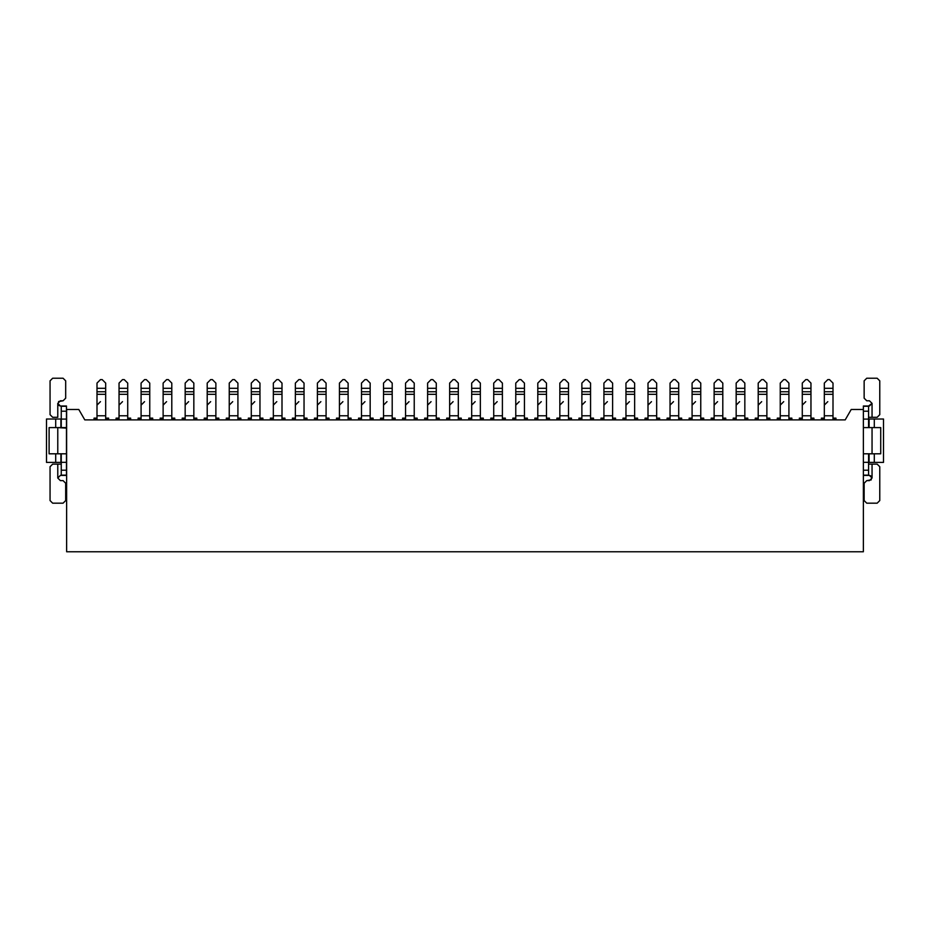 <?xml version="1.0" encoding="UTF-8"?>
<svg xmlns="http://www.w3.org/2000/svg" width="930" height="930" viewBox="0 0 930 930"><rect width="100%" height="100%" fill="white"/><g stroke="black" fill="none" stroke-linecap="round" stroke-linejoin="round"><path stroke-width="1.4" d="M60.903 419.012L60.903 427.602L60.903 419.012L55.695 419.012L55.695 427.602L55.695 419.012L60.903 419.012M60.903 453.805L60.903 462.396L60.903 453.805M84.793 419.883L845.207 419.883L84.793 419.883L78.783 409.467L84.793 419.883L845.207 419.883L851.217 409.467L863.365 409.467L851.217 409.467L845.207 419.883M55.695 453.805L55.695 462.396L61.252 462.396L55.695 462.396L55.695 453.805M66.635 409.467L78.783 409.467L66.635 409.467L66.635 551.769L66.635 409.467M46.5 419.012L55.695 419.012L46.5 419.012L46.5 462.396L55.695 462.396L46.5 462.396L46.5 419.012M863.365 551.769L66.635 551.769L863.365 551.769L863.365 409.467L863.365 551.769M869.097 462.396L869.097 453.805L869.097 462.396L883.5 462.396L883.5 419.012L874.305 419.012L874.305 427.602L874.305 419.012L869.097 419.012L869.097 427.602L868.574 419.012L883.5 419.012L883.5 462.396L874.305 462.396L874.305 453.805L874.305 462.396L869.097 462.396M471.684 405.131L475.149 401.655M402.609 419.883L402.609 418.14L402.609 419.442L405.561 419.883L405.561 418.907L402.609 419.883M417.186 418.14L417.186 419.883L417.186 418.14L414.234 418.14L417.186 418.14M405.561 418.14L402.609 418.14L405.561 418.14M414.234 418.907L417.186 419.442L414.234 419.442L414.234 415.78L405.561 415.78L405.561 418.907L405.561 383.09L405.561 415.78L414.234 415.78L414.234 418.907M414.234 394.308L414.234 415.78L414.234 394.308L405.561 394.308L414.234 394.308L414.234 391.763L414.234 394.308M414.234 388.298L414.234 383.09L414.234 391.763L405.561 391.763L414.234 391.763L414.234 388.298L405.561 388.298L414.234 388.298L414.234 383.09L410.769 379.614L409.037 379.614L405.561 383.09L409.037 379.614L410.769 379.614L414.234 383.09M405.561 388.298L405.561 383.09M410.769 379.614L409.037 379.614M863.365 406.271L863.365 409.467L863.365 406.271L868.574 406.271L863.365 406.271M868.574 464.128L877.164 464.128L868.574 464.128M871.305 476.207L869.643 475.416M868.574 453.805L868.574 475.416L863.365 475.416L868.574 475.416L863.365 475.137L868.574 475.137L868.574 470.208L863.365 470.208L868.574 470.208L868.574 462.315L863.365 462.315L868.574 462.315L868.574 453.805L863.365 453.805L872.049 453.805L863.365 453.805M880.722 453.805L872.049 453.805L872.049 427.602L863.365 427.602L880.722 427.602L880.722 453.805L880.722 427.602L872.049 427.602L872.049 453.805L880.722 453.805M863.365 427.602L868.574 427.602L868.574 419.093L863.365 419.093L868.574 419.093L868.574 411.2L863.365 411.2L868.574 411.2L868.574 405.992L863.365 405.992L869.445 405.992L872.049 403.388L869.445 405.992L872.049 403.388L869.445 400.784L872.049 403.388L869.445 400.784L866.748 400.784L869.445 400.784M872.049 417.279L872.049 403.388L872.049 417.279L877.164 417.279L868.574 417.279L877.164 417.279L879.768 414.675L877.164 417.279M868.574 427.602L868.574 405.992L872.049 403.388M869.445 475.416L872.049 478.02L869.445 475.416L872.049 478.02L872.049 464.128L872.049 478.02L869.445 480.624L866.748 480.624L864.144 483.216L864.144 500.573L866.748 503.177L877.164 503.177L879.768 500.573L879.768 466.732L877.164 464.128L879.768 466.732L879.768 500.573L877.164 503.177L866.748 503.177L864.144 500.573L864.144 483.216L866.748 480.624L871.282 479.857M879.768 414.675L879.768 380.835L877.164 378.231L866.748 378.231L864.144 380.835L864.144 398.191L864.144 380.835L866.748 378.231L877.164 378.231L879.768 380.835L879.768 414.675L879.768 380.835L877.164 378.231L866.748 378.231L864.144 380.835L864.144 398.191L866.748 400.784M872.049 478.02L869.445 480.624L866.748 480.624L864.144 483.216L864.144 500.573L866.748 503.177L877.164 503.177L879.768 500.573L879.768 466.732M625.96 405.131L629.436 401.655M689.13 419.883L689.13 418.14L689.13 419.442L692.083 419.883L692.083 418.907L689.13 419.883M703.708 418.14L703.708 419.883L703.708 418.14L700.755 418.14L703.708 418.14M692.083 418.14L689.13 418.14L692.083 418.14M700.755 418.907L703.708 419.442L700.755 419.442L700.755 415.78L692.083 415.78L692.083 418.907L692.083 383.09L692.083 415.78L700.755 415.78L700.755 418.907M700.755 394.308L700.755 415.78L700.755 394.308L692.083 394.308L700.755 394.308L700.755 391.763L700.755 394.308M700.755 388.298L700.755 383.09L700.755 391.763L692.083 391.763L700.755 391.763L700.755 388.298L692.083 388.298L700.755 388.298L700.755 383.09L697.291 379.614L695.547 379.614L692.083 383.09L695.547 379.614L697.291 379.614L700.755 383.09M692.083 388.298L692.083 383.09M697.291 379.614L695.547 379.614M758.206 405.131L761.67 401.655M358.527 419.883L358.527 418.14L358.527 419.442L361.479 419.883L361.479 418.907L358.527 419.883M373.104 418.14L373.104 419.883L373.104 418.14L370.163 418.14L373.104 418.14M361.479 418.14L358.527 418.14L361.479 418.14M370.163 418.907L373.104 419.442L370.163 419.442L370.163 415.78L361.479 415.78L361.479 418.907L361.479 383.09L361.479 415.78L370.163 415.78L370.163 418.907M370.163 394.308L370.163 415.78L370.163 394.308L361.479 394.308L370.163 394.308L370.163 391.763L370.163 394.308M370.163 388.298L370.163 383.09L370.163 391.763L361.479 391.763L370.163 391.763L370.163 388.298L361.479 388.298L370.163 388.298L370.163 383.09L366.687 379.614L364.955 379.614L361.479 383.09L364.955 379.614L366.687 379.614L370.163 383.09M361.479 388.298L361.479 383.09M366.687 379.614L364.955 379.614M141.081 405.131L144.557 401.655M824.317 405.131L827.793 401.655M61.252 453.805L61.252 462.315L61.252 453.805L66.46 453.805L66.46 475.416L61.252 475.416L61.252 462.315L61.252 475.416L60.38 475.416L66.46 475.416L61.252 475.137L66.46 475.137L66.46 470.208L61.252 470.208L66.46 470.208L66.46 462.315L61.252 462.315L66.46 462.315L66.46 453.805L49.104 453.805L66.46 453.805L66.46 427.602L66.46 453.805M61.252 427.602L61.252 405.992L61.252 427.602L66.46 427.602L66.46 419.093L66.46 427.602L57.776 427.602L66.46 428.125M66.46 405.992L66.46 419.093L61.252 419.093L66.46 419.093L66.46 411.2L61.252 411.2L66.46 411.2L66.46 406.271L61.252 406.271L66.46 405.992L61.252 405.992M57.776 464.128L52.661 464.128L61.252 464.128L57.776 464.128L57.776 478.02L60.38 475.416L57.776 478.02L60.38 480.624L57.776 478.02L57.776 464.128L52.661 464.128L50.057 466.732L52.661 464.128M49.104 427.602L57.776 427.602L57.776 453.805L57.776 427.602L49.104 427.602L49.104 453.805L49.104 427.602M57.776 417.279L52.661 417.279L57.776 417.279L57.776 403.388L57.776 417.279M60.38 405.992L57.776 403.388L60.38 405.992L57.776 403.388L60.38 400.784L63.077 400.784L65.681 398.191L65.681 380.835L63.077 378.231L52.661 378.231L50.057 380.835L50.057 414.675L52.661 417.279M58.532 405.201L60.183 405.992M65.681 483.216L63.077 480.624L60.38 480.624L63.077 480.624L65.681 483.216L65.681 500.573L65.681 483.216L65.681 500.573L63.077 503.177L65.681 500.573L63.077 503.177L52.661 503.177L63.077 503.177L52.661 503.177L50.057 500.573L52.661 503.177L50.057 500.573L50.057 466.732M57.776 478.02L60.38 475.416L57.776 478.02L60.38 480.624M57.776 403.388L60.38 400.784L63.077 400.784L58.544 401.551M63.077 400.784L65.681 398.191L63.077 400.784M65.681 380.835L65.681 398.191L65.681 380.835L63.077 378.231L65.681 380.835M52.661 378.231L63.077 378.231L52.661 378.231L50.057 380.835L52.661 378.231M50.057 380.835L50.057 414.675L50.057 380.835M204.251 419.883L204.251 418.14L204.251 419.442L207.204 419.883L207.204 418.907L204.251 419.883M218.829 418.14L218.829 419.883L218.829 418.14L215.876 418.14L218.829 418.14M207.204 418.14L204.251 418.14L207.204 418.14M215.876 418.907L218.829 419.442L215.876 419.442L215.876 415.78L207.204 415.78L207.204 418.907L207.204 383.09L207.204 415.78L215.876 415.78L215.876 418.907M215.876 394.308L215.876 415.78L215.876 394.308L207.204 394.308L215.876 394.308L215.876 391.763L215.876 394.308M215.876 388.298L215.876 383.09L215.876 391.763L207.204 391.763L215.876 391.763L215.876 388.298L207.204 388.298L215.876 388.298L215.876 383.09L212.412 379.614L210.668 379.614L207.204 383.09L210.668 379.614L212.412 379.614L215.876 383.09M207.204 388.298L207.204 383.09M212.412 379.614L210.668 379.614M581.878 405.131L585.354 401.655M251.286 405.131L254.75 401.655M733.212 419.883L733.212 418.14L733.212 419.442L736.165 419.883L736.165 418.907L733.212 419.883M747.79 418.14L747.79 419.883L747.79 418.14L744.837 418.14L747.79 418.14M736.165 418.14L733.212 418.14L736.165 418.14M744.837 418.907L747.79 419.442L744.837 419.442L744.837 415.78L736.165 415.78L736.165 418.907L736.165 383.09L736.165 415.78L744.837 415.78L744.837 418.907M744.837 394.308L744.837 415.78L744.837 394.308L736.165 394.308L744.837 394.308L744.837 391.763L744.837 394.308M744.837 388.298L744.837 383.09L744.837 391.763L736.165 391.763L744.837 391.763L744.837 388.298L736.165 388.298L744.837 388.298L744.837 383.09L741.373 379.614L739.629 379.614L736.165 383.09L739.629 379.614L741.373 379.614L744.837 383.09M736.165 388.298L736.165 383.09M741.373 379.614L739.629 379.614M185.163 405.131L188.627 401.655M427.602 405.131L431.067 401.655M424.65 419.883L424.65 418.14L424.65 419.442L427.602 419.883L427.602 418.907L424.65 419.883M439.227 418.14L439.227 419.883L439.227 418.14L436.275 418.14L439.227 418.14M427.602 418.14L424.65 418.14L427.602 418.14M436.275 418.907L439.227 419.442L436.275 419.442L436.275 415.78L427.602 415.78L427.602 418.907L427.602 383.09L427.602 415.78L436.275 415.78L436.275 418.907M436.275 394.308L436.275 415.78L436.275 394.308L427.602 394.308L436.275 394.308L436.275 391.763L436.275 394.308M436.275 388.298L436.275 383.09L436.275 391.763L427.602 391.763L436.275 391.763L436.275 388.298L427.602 388.298L436.275 388.298L436.275 383.09L432.81 379.614L431.067 379.614L427.602 383.09L431.067 379.614L432.81 379.614L436.275 383.09M427.602 388.298L427.602 383.09M432.81 379.614L431.067 379.614M270.374 419.883L270.374 418.14L270.374 419.442L273.327 419.883L273.327 418.907L270.374 419.883M284.952 418.14L284.952 419.883L284.952 418.14L281.999 418.14L284.952 418.14M273.327 418.14L270.374 418.14L273.327 418.14M281.999 418.907L284.952 419.442L281.999 419.442L281.999 415.78L273.327 415.78L273.327 418.907L273.327 383.09L273.327 415.78L281.999 415.78L281.999 418.907M281.999 394.308L281.999 415.78L281.999 394.308L273.327 394.308L281.999 394.308L281.999 391.763L281.999 394.308M281.999 388.298L281.999 383.09L281.999 391.763L273.327 391.763L281.999 391.763L281.999 388.298L273.327 388.298L281.999 388.298L281.999 383.09L278.523 379.614L276.791 379.614L273.327 383.09L276.791 379.614L278.523 379.614L281.999 383.09M273.327 388.298L273.327 383.09M278.523 379.614L276.791 379.614M559.837 405.131L563.313 401.655M163.122 405.131L166.586 401.655M295.356 405.131L298.832 401.655M802.276 405.131L805.752 401.655M534.855 419.883L534.855 418.14L534.855 419.442L537.796 419.883L537.796 418.907L534.855 419.883M549.432 418.14L549.432 419.883L549.432 418.14L546.48 418.14L549.432 418.14M537.796 418.14L534.855 418.14L537.796 418.14M546.48 418.907L549.432 419.442L546.48 419.442L546.48 415.78L537.796 415.78L537.796 418.907L537.796 383.09L537.796 415.78L546.48 415.78L546.48 418.907M546.48 394.308L546.48 415.78L546.48 394.308L537.796 394.308L546.48 394.308L546.48 391.763L546.48 394.308M546.48 388.298L546.48 383.09L546.48 391.763L537.796 391.763L546.48 391.763L546.48 388.298L537.796 388.298L546.48 388.298L546.48 383.09L543.004 379.614L541.272 379.614L537.796 383.09L541.272 379.614L543.004 379.614L546.48 383.09M537.796 388.298L537.796 383.09M543.004 379.614L541.272 379.614M226.292 419.883L226.292 418.14L226.292 419.442L229.245 419.883L229.245 418.907L226.292 419.883M240.87 418.14L240.87 419.883L240.87 418.14L237.917 418.14L240.87 418.14M229.245 418.14L226.292 418.14L229.245 418.14M237.917 418.907L240.87 419.442L237.917 419.442L237.917 415.78L229.245 415.78L229.245 418.907L229.245 383.09L229.245 415.78L237.917 415.78L237.917 418.907M237.917 394.308L237.917 415.78L237.917 394.308L229.245 394.308L237.917 394.308L237.917 391.763L237.917 394.308M237.917 388.298L237.917 383.09L237.917 391.763L229.245 391.763L237.917 391.763L237.917 388.298L229.245 388.298L237.917 388.298L237.917 383.09L234.453 379.614L232.709 379.614L229.245 383.09L232.709 379.614L234.453 379.614L237.917 383.09M229.245 388.298L229.245 383.09M234.453 379.614L232.709 379.614M667.089 419.883L667.089 418.14L667.089 419.442L670.042 419.883L670.042 418.907L667.089 419.883M681.667 418.14L681.667 419.883L681.667 418.14L678.714 418.14L681.667 418.14M670.042 418.14L667.089 418.14L670.042 418.14M678.714 418.907L681.667 419.442L678.714 419.442L678.714 415.78L670.042 415.78L670.042 418.907L670.042 383.09L670.042 415.78L678.714 415.78L678.714 418.907M678.714 394.308L678.714 415.78L678.714 394.308L670.042 394.308L678.714 394.308L678.714 391.763L678.714 394.308M678.714 388.298L678.714 383.09L678.714 391.763L670.042 391.763L678.714 391.763L678.714 388.298L670.042 388.298L678.714 388.298L678.714 383.09L675.25 379.614L673.518 379.614L670.042 383.09L673.518 379.614L675.25 379.614L678.714 383.09M670.042 388.298L670.042 383.09M675.25 379.614L673.518 379.614M119.04 405.131L122.516 401.655M96.999 405.131L100.475 401.655M336.486 419.883L336.486 418.14L336.486 419.442L339.438 419.883L339.438 418.907L336.486 419.883M351.063 418.14L351.063 419.883L351.063 418.14L348.122 418.14L351.063 418.14M339.438 418.14L336.486 418.14L339.438 418.14M348.122 418.907L351.063 419.442L348.122 419.442L348.122 415.78L339.438 415.78L339.438 418.907L339.438 383.09L339.438 415.78L348.122 415.78L348.122 418.907M348.122 394.308L348.122 415.78L348.122 394.308L339.438 394.308L348.122 394.308L348.122 391.763L348.122 394.308M348.122 388.298L348.122 383.09L348.122 391.763L339.438 391.763L348.122 391.763L348.122 388.298L339.438 388.298L348.122 388.298L348.122 383.09L344.646 379.614L342.914 379.614L339.438 383.09L342.914 379.614L344.646 379.614L348.122 383.09M339.438 388.298L339.438 383.09M344.646 379.614L342.914 379.614M468.732 419.883L468.732 418.14L468.732 419.442L471.684 419.883L471.684 418.907L468.732 419.883M483.309 418.14L483.309 419.883L483.309 418.14L480.357 418.14L483.309 418.14M471.684 418.14L468.732 418.14L471.684 418.14M480.357 418.907L483.309 419.442L480.357 419.442L480.357 415.78L471.684 415.78L471.684 418.907L471.684 383.09L471.684 415.78L480.357 415.78L480.357 418.907M480.357 394.308L480.357 415.78L480.357 394.308L471.684 394.308L480.357 394.308L480.357 391.763L480.357 394.308M480.357 388.298L480.357 383.09L480.357 391.763L471.684 391.763L480.357 391.763L480.357 388.298L471.684 388.298L480.357 388.298L480.357 383.09L476.892 379.614L475.149 379.614L471.684 383.09L475.149 379.614L476.892 379.614L480.357 383.09M471.684 388.298L471.684 383.09M476.892 379.614L475.149 379.614M537.796 405.131L541.272 401.655M623.007 419.883L623.007 418.14L623.007 419.442L625.96 419.883L625.96 418.907L623.007 419.883M637.585 418.14L637.585 419.883L637.585 418.14L634.644 418.14L637.585 418.14M625.96 418.14L623.007 418.14L625.96 418.14M634.644 418.907L637.585 419.442L634.644 419.442L634.644 415.78L625.96 415.78L625.96 418.907L625.96 383.09L625.96 415.78L634.644 415.78L634.644 418.907M634.644 394.308L634.644 415.78L634.644 394.308L625.96 394.308L634.644 394.308L634.644 391.763L634.644 394.308M634.644 388.298L634.644 383.09L634.644 391.763L625.96 391.763L634.644 391.763L634.644 388.298L625.96 388.298L634.644 388.298L634.644 383.09L631.168 379.614L629.436 379.614L625.96 383.09L629.436 379.614L631.168 379.614L634.644 383.09M625.96 388.298L625.96 383.09M631.168 379.614L629.436 379.614M138.128 419.883L138.128 418.14L138.128 419.442L141.081 419.883L141.081 418.907L138.128 419.883M152.706 418.14L152.706 419.883L152.706 418.14L149.753 418.14L152.706 418.14M141.081 418.14L138.128 418.14L141.081 418.14M149.753 418.907L152.706 419.442L149.753 419.442L149.753 415.78L141.081 415.78L141.081 418.907L141.081 383.09L141.081 415.78L149.753 415.78L149.753 418.907M149.753 394.308L149.753 415.78L149.753 394.308L141.081 394.308L149.753 394.308L149.753 391.763L149.753 394.308M149.753 388.298L149.753 383.09L149.753 391.763L141.081 391.763L149.753 391.763L149.753 388.298L141.081 388.298L149.753 388.298L149.753 383.09L146.289 379.614L144.557 379.614L141.081 383.09L144.557 379.614L146.289 379.614L149.753 383.09M141.081 388.298L141.081 383.09M146.289 379.614L144.557 379.614M692.083 405.131L695.547 401.655M780.247 405.131L783.711 401.655M600.966 419.883L600.966 418.14L600.966 419.442L603.919 419.883L603.919 418.907L600.966 419.883M615.544 418.14L615.544 419.883L615.544 418.14L612.603 418.14L615.544 418.14M603.919 418.14L600.966 418.14L603.919 418.14M612.603 418.907L615.544 419.442L612.603 419.442L612.603 415.78L603.919 415.78L603.919 418.907L603.919 383.09L603.919 415.78L612.603 415.78L612.603 418.907M612.603 394.308L612.603 415.78L612.603 394.308L603.919 394.308L612.603 394.308L612.603 391.763L612.603 394.308M612.603 388.298L612.603 383.09L612.603 391.763L603.919 391.763L612.603 391.763L612.603 388.298L603.919 388.298L612.603 388.298L612.603 383.09L609.127 379.614L607.395 379.614L603.919 383.09L607.395 379.614L609.127 379.614L612.603 383.09M603.919 388.298L603.919 383.09M609.127 379.614L607.395 379.614M711.171 419.883L711.171 418.14L711.171 419.442L714.124 419.883L714.124 418.907L711.171 419.883M725.749 418.14L725.749 419.883L725.749 418.14L722.796 418.14L725.749 418.14M714.124 418.14L711.171 418.14L714.124 418.14M722.796 418.907L725.749 419.442L722.796 419.442L722.796 415.78L714.124 415.78L714.124 418.907L714.124 383.09L714.124 415.78L722.796 415.78L722.796 418.907M722.796 394.308L722.796 415.78L722.796 394.308L714.124 394.308L722.796 394.308L722.796 391.763L722.796 394.308M722.796 388.298L722.796 383.09L722.796 391.763L714.124 391.763L722.796 391.763L722.796 388.298L714.124 388.298L722.796 388.298L722.796 383.09L719.332 379.614L717.588 379.614L714.124 383.09L717.588 379.614L719.332 379.614L722.796 383.09M714.124 388.298L714.124 383.09M719.332 379.614L717.588 379.614M383.52 405.131L386.996 401.655M405.561 405.131L409.037 401.655M556.896 419.883L556.896 418.14L556.896 419.442L559.837 419.883L559.837 418.907L556.896 419.883M571.473 418.14L571.473 419.883L571.473 418.14L568.521 418.14L571.473 418.14M559.837 418.14L556.896 418.14L559.837 418.14M568.521 418.907L571.473 419.442L568.521 419.442L568.521 415.78L559.837 415.78L559.837 418.907L559.837 383.09L559.837 415.78L568.521 415.78L568.521 418.907M568.521 394.308L568.521 415.78L568.521 394.308L559.837 394.308L568.521 394.308L568.521 391.763L568.521 394.308M568.521 388.298L568.521 383.09L568.521 391.763L559.837 391.763L568.521 391.763L568.521 388.298L559.837 388.298L568.521 388.298L568.521 383.09L565.045 379.614L563.313 379.614L559.837 383.09L563.313 379.614L565.045 379.614L568.521 383.09M559.837 388.298L559.837 383.09M565.045 379.614L563.313 379.614M94.046 419.883L94.046 418.14L94.046 419.442L96.999 419.883L96.999 418.907L94.046 419.883M108.624 418.14L108.624 419.883L108.624 418.14L105.683 418.14L108.624 418.14M96.999 418.14L94.046 418.14L96.999 418.14M105.683 418.907L108.624 419.442L105.683 419.442L105.683 415.78L96.999 415.78L96.999 418.907L96.999 383.09L96.999 415.78L105.683 415.78L105.683 418.907M105.683 394.308L105.683 415.78L105.683 394.308L96.999 394.308L105.683 394.308L105.683 391.763L105.683 394.308M105.683 388.298L105.683 383.09L105.683 391.763L96.999 391.763L105.683 391.763L105.683 388.298L96.999 388.298L105.683 388.298L105.683 383.09L102.207 379.614L100.475 379.614L96.999 383.09L100.475 379.614L102.207 379.614L105.683 383.09M96.999 388.298L96.999 383.09M102.207 379.614L100.475 379.614M229.245 405.131L232.709 401.655M449.643 405.131L453.108 401.655M821.376 419.883L821.376 418.14L821.376 419.442L824.317 419.883L824.317 418.907L821.376 419.883M835.954 418.14L835.954 419.883L835.954 418.14L833.001 418.14L835.954 418.14M824.317 418.14L821.376 418.14L824.317 418.14M833.001 418.907L835.954 419.442L833.001 419.442L833.001 415.78L824.317 415.78L824.317 418.907L824.317 383.09L824.317 415.78L833.001 415.78L833.001 418.907M833.001 394.308L833.001 415.78L833.001 394.308L824.317 394.308L833.001 394.308L833.001 391.763L833.001 394.308M833.001 388.298L833.001 383.09L833.001 391.763L824.317 391.763L833.001 391.763L833.001 388.298L824.317 388.298L833.001 388.298L833.001 383.09L829.525 379.614L827.793 379.614L824.317 383.09L827.793 379.614L829.525 379.614L833.001 383.09M824.317 388.298L824.317 383.09M829.525 379.614L827.793 379.614M248.333 419.883L248.333 418.14L248.333 419.442L251.286 419.883L251.286 418.907L248.333 419.883M262.911 418.14L262.911 419.883L262.911 418.14L259.958 418.14L262.911 418.14M251.286 418.14L248.333 418.14L251.286 418.14M259.958 418.907L262.911 419.442L259.958 419.442L259.958 415.78L251.286 415.78L251.286 418.907L251.286 383.09L251.286 415.78L259.958 415.78L259.958 418.907M259.958 394.308L259.958 415.78L259.958 394.308L251.286 394.308L259.958 394.308L259.958 391.763L259.958 394.308M259.958 388.298L259.958 383.09L259.958 391.763L251.286 391.763L259.958 391.763L259.958 388.298L251.286 388.298L259.958 388.298L259.958 383.09L256.482 379.614L254.75 379.614L251.286 383.09L254.75 379.614L256.482 379.614L259.958 383.09M251.286 388.298L251.286 383.09M256.482 379.614L254.75 379.614M207.204 405.131L210.668 401.655M317.397 405.131L320.873 401.655M361.479 405.131L364.955 401.655M380.568 419.883L380.568 418.14L380.568 419.442L383.52 419.883L383.52 418.907L380.568 419.883M395.145 418.14L395.145 419.883L395.145 418.14L392.204 418.14L395.145 418.14M383.52 418.14L380.568 418.14L383.52 418.14M392.204 418.907L395.145 419.442L392.204 419.442L392.204 415.78L383.52 415.78L383.52 418.907L383.52 383.09L383.52 415.78L392.204 415.78L392.204 418.907M392.204 394.308L392.204 415.78L392.204 394.308L383.52 394.308L392.204 394.308L392.204 391.763L392.204 394.308M392.204 388.298L392.204 383.09L392.204 391.763L383.52 391.763L392.204 391.763L392.204 388.298L383.52 388.298L392.204 388.298L392.204 383.09L388.728 379.614L386.996 379.614L383.52 383.09L386.996 379.614L388.728 379.614L392.204 383.09M383.52 388.298L383.52 383.09M388.728 379.614L386.996 379.614M116.087 419.883L116.087 418.14L116.087 419.442L119.04 419.883L119.04 418.907L116.087 419.883M130.665 418.14L130.665 419.883L130.665 418.14L127.724 418.14L130.665 418.14M119.04 418.14L116.087 418.14L119.04 418.14M127.724 418.907L130.665 419.442L127.724 419.442L127.724 415.78L119.04 415.78L119.04 418.907L119.04 383.09L119.04 415.78L127.724 415.78L127.724 418.907M127.724 394.308L127.724 415.78L127.724 394.308L119.04 394.308L127.724 394.308L127.724 391.763L127.724 394.308M127.724 388.298L127.724 383.09L127.724 391.763L119.04 391.763L127.724 391.763L127.724 388.298L119.04 388.298L127.724 388.298L127.724 383.09L124.248 379.614L122.516 379.614L119.04 383.09L122.516 379.614L124.248 379.614L127.724 383.09M119.04 388.298L119.04 383.09M124.248 379.614L122.516 379.614M512.814 419.883L512.814 418.14L512.814 419.442L515.766 419.883L515.766 418.907L512.814 419.883M527.391 418.14L527.391 419.883L527.391 418.14L524.439 418.14L527.391 418.14M515.766 418.14L512.814 418.14L515.766 418.14M524.439 418.907L527.391 419.442L524.439 419.442L524.439 415.78L515.766 415.78L515.766 418.907L515.766 383.09L515.766 415.78L524.439 415.78L524.439 418.907M524.439 394.308L524.439 415.78L524.439 394.308L515.766 394.308L524.439 394.308L524.439 391.763L524.439 394.308M524.439 388.298L524.439 383.09L524.439 391.763L515.766 391.763L524.439 391.763L524.439 388.298L515.766 388.298L524.439 388.298L524.439 383.09L520.963 379.614L519.231 379.614L515.766 383.09L519.231 379.614L520.963 379.614L524.439 383.09M515.766 388.298L515.766 383.09M520.963 379.614L519.231 379.614M603.919 405.131L607.395 401.655M648.001 405.131L651.477 401.655M755.253 419.883L755.253 418.14L755.253 419.442L758.206 419.883L758.206 418.907L755.253 419.883M769.831 418.14L769.831 419.883L769.831 418.14L766.878 418.14L769.831 418.14M758.206 418.14L755.253 418.14L758.206 418.14M766.878 418.907L769.831 419.442L766.878 419.442L766.878 415.78L758.206 415.78L758.206 418.907L758.206 383.09L758.206 415.78L766.878 415.78L766.878 418.907M766.878 394.308L766.878 415.78L766.878 394.308L758.206 394.308L766.878 394.308L766.878 391.763L766.878 394.308M766.878 388.298L766.878 383.09L766.878 391.763L758.206 391.763L766.878 391.763L766.878 388.298L758.206 388.298L766.878 388.298L766.878 383.09L763.414 379.614L761.67 379.614L758.206 383.09L761.67 379.614L763.414 379.614L766.878 383.09M758.206 388.298L758.206 383.09M763.414 379.614L761.67 379.614M292.415 419.883L292.415 418.14L292.415 419.442L295.356 419.883L295.356 418.907L292.415 419.883M306.993 418.14L306.993 419.883L306.993 418.14L304.04 418.14L306.993 418.14M295.356 418.14L292.415 418.14L295.356 418.14M304.04 418.907L306.993 419.442L304.04 419.442L304.04 415.78L295.356 415.78L295.356 418.907L295.356 383.09L295.356 415.78L304.04 415.78L304.04 418.907M304.04 394.308L304.04 415.78L304.04 394.308L295.356 394.308L304.04 394.308L304.04 391.763L304.04 394.308M304.04 388.298L304.04 383.09L304.04 391.763L295.356 391.763L304.04 391.763L304.04 388.298L295.356 388.298L304.04 388.298L304.04 383.09L300.564 379.614L298.832 379.614L295.356 383.09L298.832 379.614L300.564 379.614L304.04 383.09M295.356 388.298L295.356 383.09M300.564 379.614L298.832 379.614M339.438 405.131L342.914 401.655M799.335 419.883L799.335 418.14L799.335 419.442L802.276 419.883L802.276 418.907L799.335 419.883M813.913 418.14L813.913 419.883L813.913 418.14L810.96 418.14L813.913 418.14M802.276 418.14L799.335 418.14L802.276 418.14M810.96 418.907L813.913 419.442L810.96 419.442L810.96 415.78L802.276 415.78L802.276 418.907L802.276 383.09L802.276 415.78L810.96 415.78L810.96 418.907M810.96 394.308L810.96 415.78L810.96 394.308L802.276 394.308L810.96 394.308L810.96 391.763L810.96 394.308M810.96 388.298L810.96 383.09L810.96 391.763L802.276 391.763L810.96 391.763L810.96 388.298L802.276 388.298L810.96 388.298L810.96 383.09L807.484 379.614L805.752 379.614L802.276 383.09L805.752 379.614L807.484 379.614L810.96 383.09M802.276 388.298L802.276 383.09M807.484 379.614L805.752 379.614M493.725 405.131L497.19 401.655M578.937 419.883L578.937 418.14L578.937 419.442L581.878 419.883L581.878 418.907L578.937 419.883M593.514 418.14L593.514 419.883L593.514 418.14L590.562 418.14L593.514 418.14M581.878 418.14L578.937 418.14L581.878 418.14M590.562 418.907L593.514 419.442L590.562 419.442L590.562 415.78L581.878 415.78L581.878 418.907L581.878 383.09L581.878 415.78L590.562 415.78L590.562 418.907M590.562 394.308L590.562 415.78L590.562 394.308L581.878 394.308L590.562 394.308L590.562 391.763L590.562 394.308M590.562 388.298L590.562 383.09L590.562 391.763L581.878 391.763L590.562 391.763L590.562 388.298L581.878 388.298L590.562 388.298L590.562 383.09L587.086 379.614L585.354 379.614L581.878 383.09L585.354 379.614L587.086 379.614L590.562 383.09M581.878 388.298L581.878 383.09M587.086 379.614L585.354 379.614M160.169 419.883L160.169 418.14L160.169 419.442L163.122 419.883L163.122 418.907L160.169 419.883M174.747 418.14L174.747 419.883L174.747 418.14L171.794 418.14L174.747 418.14M163.122 418.14L160.169 418.14L163.122 418.14M171.794 418.907L174.747 419.442L171.794 419.442L171.794 415.78L163.122 415.78L163.122 418.907L163.122 383.09L163.122 415.78L171.794 415.78L171.794 418.907M171.794 394.308L171.794 415.78L171.794 394.308L163.122 394.308L171.794 394.308L171.794 391.763L171.794 394.308M171.794 388.298L171.794 383.09L171.794 391.763L163.122 391.763L171.794 391.763L171.794 388.298L163.122 388.298L171.794 388.298L171.794 383.09L168.33 379.614L166.586 379.614L163.122 383.09L166.586 379.614L168.33 379.614L171.794 383.09M163.122 388.298L163.122 383.09M168.33 379.614L166.586 379.614M736.165 405.131L739.629 401.655M314.456 419.883L314.456 418.14L314.456 419.442L317.397 419.883L317.397 418.907L314.456 419.883M329.034 418.14L329.034 419.883L329.034 418.14L326.081 418.14L329.034 418.14M317.397 418.14L314.456 418.14L317.397 418.14M326.081 418.907L329.034 419.442L326.081 419.442L326.081 415.78L317.397 415.78L317.397 418.907L317.397 383.09L317.397 415.78L326.081 415.78L326.081 418.907M326.081 394.308L326.081 415.78L326.081 394.308L317.397 394.308L326.081 394.308L326.081 391.763L326.081 394.308M326.081 388.298L326.081 383.09L326.081 391.763L317.397 391.763L326.081 391.763L326.081 388.298L317.397 388.298L326.081 388.298L326.081 383.09L322.605 379.614L320.873 379.614L317.397 383.09L320.873 379.614L322.605 379.614L326.081 383.09M317.397 388.298L317.397 383.09M322.605 379.614L320.873 379.614M446.691 419.883L446.691 418.14L446.691 419.442L449.643 419.883L449.643 418.907L446.691 419.883M461.268 418.14L461.268 419.883L461.268 418.14L458.316 418.14L461.268 418.14M449.643 418.14L446.691 418.14L449.643 418.14M458.316 418.907L461.268 419.442L458.316 419.442L458.316 415.78L449.643 415.78L449.643 418.907L449.643 383.09L449.643 415.78L458.316 415.78L458.316 418.907M458.316 394.308L458.316 415.78L458.316 394.308L449.643 394.308L458.316 394.308L458.316 391.763L458.316 394.308M458.316 388.298L458.316 383.09L458.316 391.763L449.643 391.763L458.316 391.763L458.316 388.298L449.643 388.298L458.316 388.298L458.316 383.09L454.851 379.614L453.108 379.614L449.643 383.09L453.108 379.614L454.851 379.614L458.316 383.09M449.643 388.298L449.643 383.09M454.851 379.614L453.108 379.614M182.21 419.883L182.21 418.14L182.21 419.442L185.163 419.883L185.163 418.907L182.21 419.883M196.788 418.14L196.788 419.883L196.788 418.14L193.835 418.14L196.788 418.14M185.163 418.14L182.21 418.14L185.163 418.14M193.835 418.907L196.788 419.442L193.835 419.442L193.835 415.78L185.163 415.78L185.163 418.907L185.163 383.09L185.163 415.78L193.835 415.78L193.835 418.907M193.835 394.308L193.835 415.78L193.835 394.308L185.163 394.308L193.835 394.308L193.835 391.763L193.835 394.308M193.835 388.298L193.835 383.09L193.835 391.763L185.163 391.763L193.835 391.763L193.835 388.298L185.163 388.298L193.835 388.298L193.835 383.09L190.371 379.614L188.627 379.614L185.163 383.09L188.627 379.614L190.371 379.614L193.835 383.09M185.163 388.298L185.163 383.09M190.371 379.614L188.627 379.614M515.766 405.131L519.231 401.655M490.773 419.883L490.773 418.14L490.773 419.442L493.725 419.883L493.725 418.907L490.773 419.883M505.35 418.14L505.35 419.883L505.35 418.14L502.398 418.14L505.35 418.14M493.725 418.14L490.773 418.14L493.725 418.14M502.398 418.907L505.35 419.442L502.398 419.442L502.398 415.78L493.725 415.78L493.725 418.907L493.725 383.09L493.725 415.78L502.398 415.78L502.398 418.907M502.398 394.308L502.398 415.78L502.398 394.308L493.725 394.308L502.398 394.308L502.398 391.763L502.398 394.308M502.398 388.298L502.398 383.09L502.398 391.763L493.725 391.763L502.398 391.763L502.398 388.298L493.725 388.298L502.398 388.298L502.398 383.09L498.933 379.614L497.19 379.614L493.725 383.09L497.19 379.614L498.933 379.614L502.398 383.09M493.725 388.298L493.725 383.09M498.933 379.614L497.19 379.614M670.042 405.131L673.518 401.655M645.048 419.883L645.048 418.14L645.048 419.442L648.001 419.883L648.001 418.907L645.048 419.883M659.626 418.14L659.626 419.883L659.626 418.14L656.673 418.14L659.626 418.14M648.001 418.14L645.048 418.14L648.001 418.14M656.673 418.907L659.626 419.442L656.673 419.442L656.673 415.78L648.001 415.78L648.001 418.907L648.001 383.09L648.001 415.78L656.673 415.78L656.673 418.907M656.673 394.308L656.673 415.78L656.673 394.308L648.001 394.308L656.673 394.308L656.673 391.763L656.673 394.308M656.673 388.298L656.673 383.09L656.673 391.763L648.001 391.763L656.673 391.763L656.673 388.298L648.001 388.298L656.673 388.298L656.673 383.09L653.209 379.614L651.477 379.614L648.001 383.09L651.477 379.614L653.209 379.614L656.673 383.09M648.001 388.298L648.001 383.09M653.209 379.614L651.477 379.614M273.327 405.131L276.791 401.655M714.124 405.131L717.588 401.655M777.294 419.883L777.294 418.14L777.294 419.442L780.247 419.883L780.247 418.907L777.294 419.883M791.872 418.14L791.872 419.883L791.872 418.14L788.919 418.14L791.872 418.14M780.247 418.14L777.294 418.14L780.247 418.14M788.919 418.907L791.872 419.442L788.919 419.442L788.919 415.78L780.247 415.78L780.247 418.907L780.247 383.09L780.247 415.78L788.919 415.78L788.919 418.907M788.919 394.308L788.919 415.78L788.919 394.308L780.247 394.308L788.919 394.308L788.919 391.763L788.919 394.308M788.919 388.298L788.919 383.09L788.919 391.763L780.247 391.763L788.919 391.763L788.919 388.298L780.247 388.298L788.919 388.298L788.919 383.09L785.443 379.614L783.711 379.614L780.247 383.09L783.711 379.614L785.443 379.614L788.919 383.09M780.247 388.298L780.247 383.09M785.443 379.614L783.711 379.614M868.574 475.416L863.365 475.416M863.365 405.992L868.574 405.992M66.46 475.416L61.252 475.416"/></g></svg>
